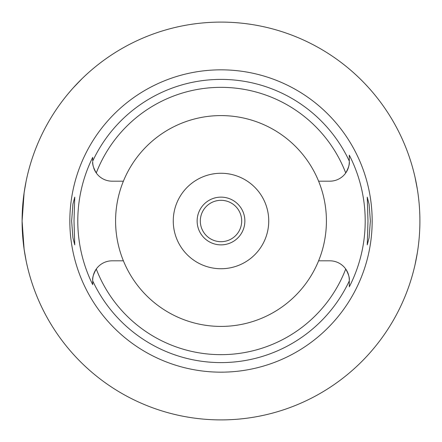 <?xml version="1.0" encoding="UTF-8"?>
<svg xmlns="http://www.w3.org/2000/svg" width="442" height="442" viewBox="0 0 442 442"><rect width="100%" height="100%" fill="white"/><g stroke="black" fill="none" stroke-linecap="round" stroke-linejoin="round"><path stroke-width="0.66" d="M93.732 167.982A19.415 19.415 0 0 0 112.124 181.181L123.395 181.181A105.417 105.417 0 0 0 221 326.417A105.417 105.417 0 0 0 318.605 181.181A105.417 105.417 0 0 0 123.395 181.181M318.605 181.181L329.876 181.181A19.415 19.415 0 0 0 349.291 161.766L349.291 155.153L349.291 161.766C349.705 164.181 348.517 167.916 345.727 172.977A133.65 133.65 0 0 0 96.273 172.977C93.483 167.916 92.295 164.175 92.71 161.766A19.415 19.415 0 0 0 93.334 166.651M92.71 284.642L92.71 280.234C92.295 277.819 93.483 274.084 96.273 269.023A19.415 19.415 0 0 0 92.71 280.234L92.71 284.642A143.208 143.208 0 0 1 92.71 157.358L92.71 160.838M349.291 161.076A141.595 141.595 0 0 0 92.71 161.076L92.71 157.358M123.395 260.819L112.124 260.819A19.415 19.415 0 0 0 96.273 269.023A133.65 133.65 0 0 0 345.727 269.023C348.517 274.084 349.705 277.825 349.291 280.234L349.291 285.996M318.605 260.819L329.876 260.819A19.415 19.415 0 0 1 349.291 280.234L349.291 280.924A141.595 141.595 0 0 1 92.71 280.924M221 69.836A151.164 151.164 0 0 0 69.836 221A151.164 151.164 0 0 0 221 372.164A151.164 151.164 0 0 0 372.164 221A151.164 151.164 0 0 0 221 69.836M74.013 221L74.753 197.132L72.936 204.11L71.626 221L72.919 237.796L74.753 244.868L74.013 221M349.291 155.153A144.202 144.202 0 0 1 349.291 286.847M370.374 221L369.081 204.204L367.247 197.132L367.987 221L367.247 244.868L369.064 237.89L370.374 221M221 173.264A47.736 47.736 0 0 0 173.264 221A47.736 47.736 0 0 0 221 268.736A47.736 47.736 0 0 0 268.736 221A47.736 47.736 0 0 0 221 173.264M221 197.132A23.868 23.868 0 0 0 197.132 221A23.868 23.868 0 0 0 221 244.868A23.868 23.868 0 0 0 244.868 221A23.868 23.868 0 0 0 221 197.132M221 200.314A20.686 20.686 0 0 0 200.314 221A20.686 20.686 0 0 0 221 241.686A20.686 20.686 0 0 0 241.686 221A20.686 20.686 0 0 0 221 200.314M95.693 66.538A198.9 198.9 0 0 1 415.027 177.242L417.314 189.038M417.325 252.896L415.027 264.758A198.9 198.9 0 0 1 22.1 221A198.9 198.9 0 0 1 221 22.1A198.9 198.9 0 0 1 419.9 221A198.9 198.9 0 0 1 221 419.9M218.967 419.889A198.9 198.9 0 0 1 26.117 260.78L24.1 249.139L22.1 221.006L24.1 192.867L26.117 181.22A198.9 198.9 0 0 1 66.538 95.693L67.858 94.08M68.14 93.737L72.029 89.212M73.394 87.682L82.118 78.615M418.149 194.679L418.281 195.679M418.276 246.382L418.171 247.188"/></g></svg>
